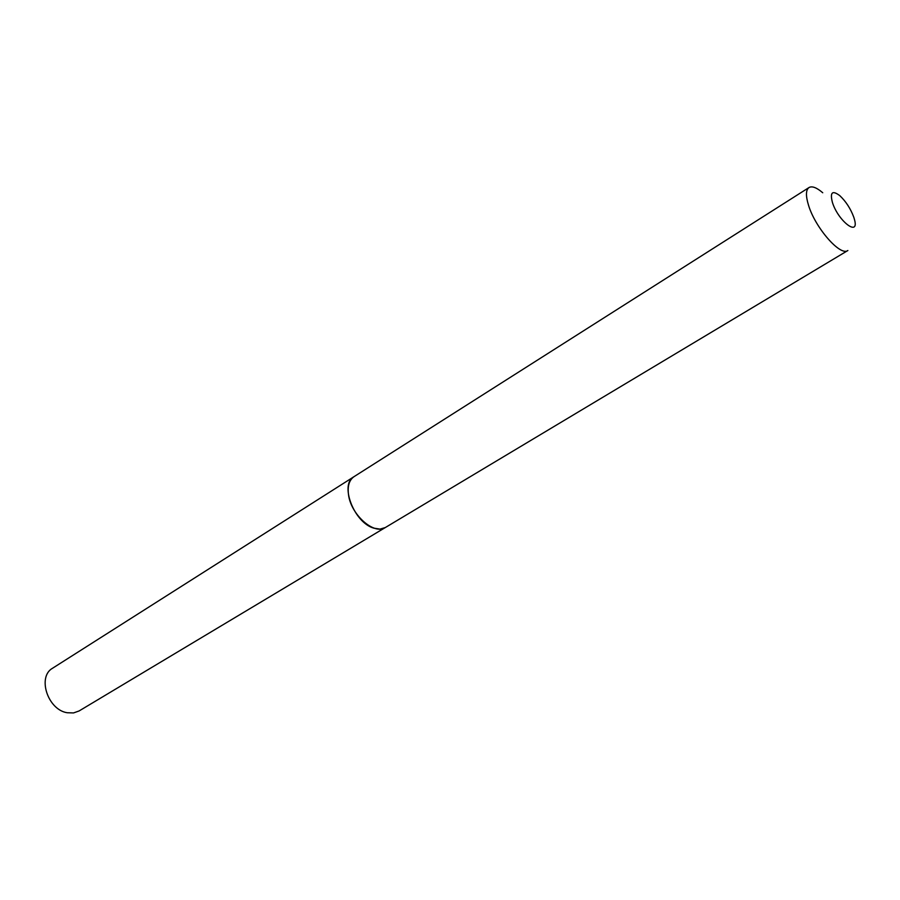 <?xml version="1.0" encoding="UTF-8"?>
<svg xmlns="http://www.w3.org/2000/svg" width="900" height="900" viewBox="0 0 900 900"><rect width="100%" height="100%" fill="white"/><g stroke="black" fill="none" stroke-linecap="round" stroke-linejoin="round"><path stroke-width="1.35" d="M354.026 476.662L52.684 668.16C37.012 676.654 47.7 709.864 67.23 712.744L73.519 712.935L79.099 710.955L385.391 527.501M353.947 476.719C339.356 484.2 353.993 522.63 373.77 528.142L380.036 529.11L385.312 527.546M832.433 202.489C838.283 221.366 859.714 237.487 854.415 219.296L853.796 217.226C850.601 208.676 845.955 201.487 839.846 195.694C832.298 190.024 829.822 192.285 832.433 202.489M808.526 205.256C815.265 227.857 840.454 256.613 847.867 250.515L385.47 527.456C374.22 535.489 350.561 514.474 348.457 494.224C347.468 485.764 349.346 479.902 354.094 476.618L809.01 187.537C805.793 189.889 805.635 195.806 808.526 205.256M822.735 192.757C816.671 187.571 812.104 185.828 809.01 187.537"/></g></svg>
